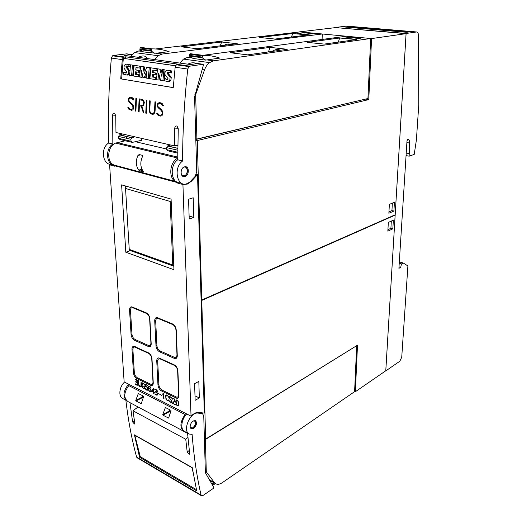 <?xml version="1.0" encoding="UTF-8"?>
<svg xmlns="http://www.w3.org/2000/svg" width="522" height="522" viewBox="0 0 522 522"><rect width="100%" height="100%" fill="white"/><g stroke="black" fill="none" stroke-linecap="round" stroke-linejoin="round"><path stroke-width="0.78" d="M183.111 176.443L184.534 176.188C188.142 172.952 188.468 169.787 185.506 166.701M185.238 166.694C189.271 166.368 189.329 174.896 185.33 176.397L184.227 176.658C180.247 177.062 180.044 168.619 184.018 166.994L185.238 166.694M182.602 160.998C182.628 131.29 184.344 100.635 187.75 69.041L188.971 66.581L189.904 66.163L203.097 64.265L203.443 64.956L194.582 96.883L196.735 171.829L195.078 176.482L189.708 182.1L187.424 183.457C177.336 188.403 172.723 167.908 182.602 160.998L177.695 159.804C168.808 165.918 171.405 184.612 180.69 182.674M203.097 64.265L197.662 63.521L190.465 64.545L124.138 55.352L131.387 54.477L126.742 53.844L113.457 55.43L112.524 55.802L111.362 58.053C108.772 87.148 107.858 115.466 108.628 143.008L112.83 144.026L112.68 115.101C112.856 113.437 113.489 112.791 114.586 113.163L115.734 115.747L115.969 132.497L173.957 145.775L174.309 145.357L174.753 128.125C175.007 126.298 175.777 125.632 177.056 126.122L178.263 128.862L177.695 159.804M120.726 78.907L122.272 59.625L123.44 57.342L125.606 56.813L178.531 64.219L176.364 64.806L175.157 67.227L173.239 87.637L121.626 78.985M157.624 114.879L156.691 113.209L157.768 113.424L158.936 114.892L160.548 115.212L162.172 114.377L162.257 112.635L161.546 110.729L157.957 107.558L157.194 105.477L157.266 104.159L158.212 103.03L159.517 102.632L161.2 102.945L162.446 103.806L163.36 105.49L162.277 105.281L161.109 103.813L159.491 103.513L158.257 103.891L157.794 105.503L158.127 106.729L161.709 109.868L162.499 111.303L162.766 114.592L161.84 115.714L160.541 116.086L158.864 115.754L157.624 114.879L160.606 116.067M145.762 113.137L146.356 100.191L146.93 100.296L146.336 113.248L145.762 113.137L146.336 113.222M135.342 111.055L135.89 98.253L136.451 98.358L135.903 111.166L135.342 111.055L135.903 111.134M128.738 109.131L127.857 107.512L128.862 107.715L129.971 109.131L131.479 109.431L132.993 108.615L132.725 105.705L128.993 102.031L128.268 100.015L128.327 98.736L129.202 97.64L130.428 97.242L132.001 97.536L133.175 98.364L134.043 99.989L133.025 99.793L131.922 98.377L130.409 98.097L129.254 98.469L128.83 100.041L129.149 101.229L132.523 104.243L133.273 105.633L133.547 108.817L132.692 109.907L131.479 110.286L128.738 109.131L131.537 110.266M138.558 111.695L139.113 98.854L142.375 99.454L143.57 100.302L144.307 102.358L143.752 105.411L141.795 106.292L143.928 112.772L143.315 112.648L141.181 106.175L139.354 105.822L139.12 111.812L138.558 111.695L139.12 111.78M149.54 112.002L149.207 110.057L149.657 100.805L150.238 100.909L149.781 110.142L150.108 111.982L151.608 113.437L152.398 113.594L153.618 113.241L154.492 111.062L154.962 101.79L155.549 101.894L155.073 111.206L154.571 112.993L153.67 114.09L152.391 114.462L150.329 113.424L149.54 112.002L150.473 113.418L152.457 114.442M114.847 165.5C106.377 165.148 104.772 149.09 112.83 144.026M108.628 143.008C100.022 148.379 102.684 165.454 111.806 164.423M126.357 136.405L126.468 138.271M155.086 101.81L154.649 111.055L154.016 112.752M149.775 100.824L149.357 110.051L149.684 111.995M154.16 112.752L152.398 113.594M139.354 105.822L141.338 106.175L143.452 112.641L143.915 112.739M139.237 98.873L138.695 111.695M142.056 105.477L143.374 105.105L143.798 104.054L143.543 101.118L142.434 100.309L139.635 99.819L139.394 104.968L142.056 105.477L143.217 105.105L143.733 102.312L143.413 101.118L142.304 100.315L139.635 99.819M130.409 98.097L132.053 98.377L133.162 99.793L134.023 99.956M128.02 107.552L128.882 109.124M130.5 97.255L129.332 97.634L128.464 98.736L128.412 100.009L129.149 102.025L132.875 105.698L133.143 108.609L131.479 109.431M136.007 98.273L135.479 111.049M146.473 100.217L145.899 113.13M159.491 103.513L161.239 103.813L162.407 105.281L163.347 105.457M156.861 113.241L157.761 114.879M159.588 102.645L158.336 103.03L157.403 104.152L157.337 105.47L158.107 107.558L162.061 111.369L162.322 114.377L160.548 115.212M178.498 64.565L178.446 65.1M175.568 65.811L123.336 58.353L175.62 65.713M125.606 56.813L125.456 58.594M123.336 58.353L121.619 79.011L173.245 87.585M162.897 80.747L164.025 80.851L165.056 69.889L162.499 69.563L163.921 69.772L162.897 80.747L160.587 80.375L158.61 73.041L157.97 79.957L156.496 79.716L157.494 68.819L160.998 69.289L162.14 73.439M159.458 76.192L159.106 80.062L157.97 79.957M144.189 66.796L143.054 66.672L144.281 73.504L146.695 67.214L150.388 67.716L149.416 78.509L146.219 78.072L146.858 70.953L144.235 77.752L142.897 77.537L141.553 70.163L140.933 77.223L139.576 77.002L140.509 66.301L144.189 66.796L145.038 71.534M146.499 74.92L145.364 77.856L144.235 77.752M142.33 74.411L142.069 77.328L140.933 77.223M130.487 64.813L133.632 65.23L132.719 75.827L131.583 75.723L129.587 75.396L130.487 64.813L132.49 65.106L131.583 75.723M127.498 66.059L126.99 67.025L127.57 67.808L126.435 67.69L128.751 70.666L128.529 73.426L126.826 74.979L123.433 74.183L123.61 72.023L126.337 73.008M127.636 64.121L130.069 64.78L129.9 66.809L126.5 65.922L125.848 66.901L126.435 67.69M127.57 67.808L129.952 71.116M129.769 73.269L127.962 75.09L126.441 74.998M134.121 65.348L140.392 66.235L140.222 68.147L135.974 67.56L135.766 69.987L138.48 70.405L138.323 72.232L135.609 71.808L135.394 74.313L138.493 74.809L138.323 76.799L133.208 75.977L134.121 65.348L139.257 66.111L139.087 68.03M137.11 67.73L136.901 70.105L139.615 70.522L139.459 72.343L138.323 72.232M136.738 71.984L136.529 74.424L139.628 74.914L139.459 76.91L138.323 76.799M150.858 67.834L157.324 68.747L157.148 70.692L152.783 70.092L152.554 72.565L155.373 72.995L155.204 74.855L152.391 74.418L152.156 76.969L155.38 77.478L155.191 79.514L149.879 78.659L150.858 67.834L156.189 68.623L156.013 70.574M153.912 70.261L153.69 72.675L156.509 73.106L156.339 74.966L155.204 74.855M153.514 74.594L153.292 77.08L156.515 77.589L156.326 79.612L155.191 79.514M168.671 72.238L168.077 73.25L168.717 74.072L167.588 73.961L170.107 77.093L169.846 79.97L167.967 81.589L164.247 80.721L164.463 78.463L167.405 79.533M168.847 70.222L171.477 70.927L171.275 73.047L167.666 72.114L166.949 73.132L167.588 73.961M168.717 74.072L171.236 77.197L170.975 80.075L169.095 81.686L167.523 81.602M165.056 69.889L163.921 69.772M160.998 69.289L159.862 69.172L161.859 76.427L162.499 69.563M157.494 68.819L159.862 69.172M150.388 67.716L149.253 67.592L148.287 78.398M146.695 67.214L149.253 67.592M140.509 66.301L143.054 66.672M133.632 65.23L132.49 65.106M126.043 73.067L126.911 72.264L123.975 68.167L124.177 65.524L125.795 64.076L128.934 64.656L128.764 66.692M130.069 64.78L128.934 64.656M123.61 72.023L125.613 73.021M127.283 66.007L126.5 65.922M127.068 66.385L125.932 66.268M126.99 67.025L125.848 66.901M128.719 68.852L127.583 68.734M129.887 70.783L128.751 70.666M129.671 73.537L128.529 73.426M127.962 75.09L126.826 74.979M139.615 70.522L138.48 70.405M136.901 70.105L135.766 69.987M140.392 66.235L139.257 66.111M136.529 74.424L135.394 74.313M139.628 74.914L138.493 74.809M156.509 73.106L155.373 72.995M153.69 72.675L152.554 72.565M157.324 68.747L156.189 68.623M153.292 77.08L152.156 76.969M156.515 77.589L155.38 77.478M167.138 79.572L166.642 79.527L167.666 79.442L168.071 78.744L164.887 74.437L165.122 71.677L166.903 70.176L170.348 70.809L170.146 72.93M171.477 70.927L170.348 70.809M164.463 78.463L166.642 79.527M168.489 72.199L167.666 72.114M168.175 72.584L167.047 72.467M168.077 73.25L166.949 73.132M169.97 75.168L168.841 75.057M171.236 77.197L170.107 77.093M170.975 80.075L169.846 79.97M169.095 81.686L167.967 81.589M131.387 54.477L131.759 55.123L131.4 56.356M191.039 416.171L182.928 184.494L187.489 184.057L191.43 181.219L197.531 174.602L204.304 413.091L198.641 412.439C196.168 412.236 193.636 413.483 191.039 416.171L124.145 381.902L109.594 164.815L114.957 166.257L114.468 165.141L176.168 181.623M125.332 140.777L115.597 143.093C107.082 146.323 106.299 162.884 114.468 165.141M177.898 370.901L178.896 395.448C178.902 397.262 178.263 398.234 176.978 398.364L161.455 390.913C159.458 389.666 158.296 387.716 157.97 385.06L156.75 360.943C156.737 358.973 157.429 357.955 158.825 357.883L174.276 364.878C176.371 366.118 177.578 368.121 177.898 370.901M176.24 330.028L177.278 355.554C177.265 357.59 176.527 358.64 175.066 358.705L159.536 351.789C157.507 350.601 156.319 348.631 155.993 345.884L154.721 320.828C154.714 318.622 155.504 317.526 157.089 317.539L172.547 323.953C174.681 325.128 175.907 327.15 176.24 330.028M151.987 358.699L153.253 382.717C153.279 384.538 152.665 385.504 151.413 385.608L136.81 378.567C134.917 377.38 133.802 375.481 133.462 372.884L131.994 349.29C131.955 347.326 132.608 346.314 133.958 346.269L148.502 352.865C150.486 354.046 151.648 355.991 151.987 358.699M149.873 318.759L151.191 343.704C151.21 345.734 150.512 346.771 149.096 346.817L134.48 340.285C132.562 339.156 131.427 337.245 131.074 334.556L129.554 310.075C129.521 307.889 130.265 306.805 131.779 306.825L146.33 312.874C148.346 313.99 149.527 315.954 149.873 318.759M125.809 252.23L121.613 184.873L171.085 199.104L173.95 269.711L125.809 252.23L130.422 250.625M172.397 403.258L174.785 400.511L174.139 398.965L173.324 398.554L172.475 399.167L172.651 398.377L173.284 398.162L174.596 399.089L175.098 400.707L173.01 403.206L175.477 404.824L172.397 403.258L175.47 404.648M165.989 399.213L165.624 395.637L166.205 394.867L167.471 395.239L168.639 397.229L167.464 395.604L166.277 395.252L165.813 397.797L166.89 400.093L167.692 400.498L168.763 400.015L167.732 400.889L165.989 399.213L167.047 400.367L168.254 400.759M158.159 393.732L158.14 393.36L161.898 395.461M151.465 391.33L153.579 388.257L153.781 392.139L154.603 392.922L153.801 392.511L153.585 393.692L153.514 392.368L151.465 391.33L153.677 392.283L153.866 393.666M145.37 388.994L145.403 388.42L146.212 389.588L147.145 389.908L147.667 389.105L147.008 387.233L145.214 386.411L145.279 384.088L147.341 385.125L147.361 385.497L145.579 384.597L145.494 386.163L147.237 387.076L147.928 388.733L147.798 389.967L146.826 390.254L145.37 388.994L147.524 390.208M138.813 385.406L138.33 380.597L138.845 384.642L139.857 386.358L140.953 386.443L141.149 382.013L141.227 386.632L139.863 386.717L138.813 385.406L140.953 386.874M135.374 383.853L136.816 384.773L137.469 384.779L137.749 384.231L137.338 383.128L135.74 382L135.72 381.621L137.279 381.987L137.384 380.943L135.139 379.24L136.496 379.683L137.593 380.812L137.749 382.071L136.842 382.365L138.023 384.101L137.358 385.243L136.151 384.805L135.374 383.853M142.252 387.161L141.775 385.641L141.984 383.2L142.78 382.828L143.589 383.233L144.711 385.171L143.583 383.592L142.46 383.272L142.056 385.771L143.113 388.009L143.876 388.401L144.581 387.8L143.733 386.332L144.803 386.874L144.862 387.97L143.922 388.779L142.252 387.161L143.276 388.283L144.405 388.649M148.737 390.449L148.529 386.763L148.9 386.169L149.918 386.417L150.832 387.748L149.057 386.567L148.718 388.505L149.618 388.283L150.46 388.968L151.152 390.626L151.008 391.598L149.807 391.774L148.737 390.449L150.727 391.833M154.858 393.751L156.802 394.782L157.344 393.934L156.933 393.04L155.262 391.872L155.243 391.487L156.887 391.878L157.005 390.821L154.669 389.06L156.085 389.529L157.226 390.691L157.376 391.976L156.417 392.263L157.637 394.045L156.926 395.193L155.667 394.73L154.858 393.751M163.732 398.854L163.497 393.953L162.714 394.28L162.694 393.888L163.693 393.34L164.019 398.828M169.526 401.542L168.998 400.648L170.179 401.764L171.764 402.09L171.301 400.381L168.906 397.327L168.88 396.759L169.924 396.472L171.96 398.384L170.766 397.268L169.187 396.955L169.428 398.038L171.79 400.792L172.064 402.279L171.027 402.56L169.526 401.542L171.771 402.521M176.469 405.065L175.699 401.764L176.253 399.924L176.899 399.976L178.009 400.805L178.785 404.119L178.217 405.953L176.469 405.065L178.289 405.855M180.312 182.713L176.69 182.817L182.928 184.494M176.69 182.817L176.475 181.819M174.328 365.361C176.234 366.49 177.33 368.31 177.624 370.829L178.589 394.573C178.596 396.224 178.009 397.105 176.841 397.229L162.042 390.123C160.228 388.988 159.171 387.213 158.877 384.799L157.703 361.459C157.69 359.665 158.316 358.738 159.588 358.679L174.328 365.361L174.759 365.146M172.606 324.495C174.544 325.565 175.66 327.405 175.96 330.015L176.965 354.692C176.958 356.552 176.286 357.505 174.948 357.563L160.13 350.967C158.283 349.89 157.213 348.096 156.907 345.597L155.693 321.35C155.686 319.347 156.404 318.348 157.846 318.361L172.606 324.495L173.128 324.26M148.587 353.355C150.388 354.425 151.439 356.193 151.745 358.653L152.979 381.876C153.005 383.533 152.444 384.407 151.302 384.505L137.377 377.791C135.655 376.708 134.637 374.992 134.33 372.63L132.914 349.786C132.882 348.004 133.475 347.084 134.709 347.039L148.587 353.355L149.011 353.153M146.414 313.415C148.248 314.433 149.318 316.215 149.638 318.759L150.91 342.876C150.93 344.722 150.29 345.668 148.998 345.708L135.061 339.489C133.312 338.458 132.275 336.723 131.962 334.276L130.493 310.577C130.467 308.593 131.139 307.608 132.516 307.628L146.414 313.415L146.923 313.193M129.241 249.372L125.548 188.488L170.165 201.446L172.769 264.98L129.241 249.372L129.645 250.345L173.806 266.22M125.671 186.041L125.548 188.488M171.157 200.748L170.165 201.446M173.78 265.6L172.769 264.98M172.945 398.606L174.302 398.873L174.955 400.426L172.56 403.167M172.815 398.286L172.769 399.141M168.56 397.02L167.627 395.519L166.277 395.252M168.554 399.911L168.077 400.446M166.27 394.86L165.618 396.244L166.153 399.128M153.801 392.511L154.597 392.746M153.579 388.277L151.628 391.246M153.494 391.996L153.507 389.04L151.967 391.219L153.494 391.996L153.344 389.125M145.442 384.166L145.214 386.411M145.579 384.597L147.354 385.321M145.344 388.394L145.534 388.91M145.377 386.326L147.452 387.513L147.83 389.021L147.432 389.777M141.044 381.96L140.953 386.443M138.506 380.682L138.976 385.327M141.116 386.358L140.79 386.587M137.279 381.987L137.691 381.497L137.338 380.531L135.694 379.716M135.857 379.638L135.244 379.638M137.567 382.306L137.149 382.417M137.312 382.332L136.842 382.365M137.73 385.112L137.358 385.243M137.527 385.164L136.881 385.164M137.051 385.079L136.601 385.053M136.764 384.968L136.151 384.805M136.32 384.721L135.674 384.466M135.837 384.381L135.302 384.159M137.664 383.265L137.338 383.128M137.508 383.044L136.699 382.554M136.862 382.469L136.359 382.339M136.523 382.254L135.988 382.124M136.157 382.039L135.74 382M143.909 386.424L144.705 387.017L144.242 388.342M142.454 382.88L141.867 384.257L142.415 387.076M142.46 383.272L143.752 383.513L144.64 384.962M149.083 388.251L148.718 388.505M149.005 386.176L148.568 387.892L148.9 390.365M149.057 386.567L150.088 386.704L150.754 387.546M150.584 391.441L151.041 390.639L150.643 389.36L149.442 388.564L148.763 389.432L149.214 390.861L149.99 391.5L150.584 391.441L150.865 390.502L150.225 389.125L149.051 388.727M156.887 391.878L157.311 391.383L156.952 390.397L155.243 389.549M155.406 389.464L154.773 389.464M157.194 392.198L156.737 392.316M156.907 392.231L156.417 392.263M157.331 395.05L156.926 395.193M157.096 395.108L156.43 395.102M156.593 395.017L156.13 394.984M156.293 394.9L155.667 394.73M155.83 394.645L155.165 394.378M155.328 394.293L154.78 394.058M157.259 393.183L156.933 393.04M157.096 392.955L156.261 392.453M156.424 392.361L155.908 392.224M156.071 392.139L155.523 392.002M155.686 391.918L155.262 391.872M163.732 393.36L163.112 393.823M163.497 393.953L163.895 398.769M162.864 393.862L163.275 394.143M169.363 396.811L170.929 397.177L171.81 398.142M169.311 400.805L169.696 401.451M169.343 396.426L169.311 397.894L171.666 400.635L171.927 401.999L171.588 402.227M176.351 399.93L175.894 402.482L176.632 404.974M178.061 405.542L178.641 403.852L178.341 401.646L177.095 400.276L176.155 400.72L176.299 404.126L177.134 405.294L178.061 405.542L178.322 405.15L178.446 403.167L177.871 401.059L176.416 400.322M129.097 384.76L128.777 385.608C123.74 392.707 123.486 398.045 128.027 401.614L183.261 431.022M126.461 400.518C122.533 396.198 123.257 390.763 128.627 384.199M138.01 407.01L132.999 410.768L134.774 423.146L134.408 424.014L132.608 421.946L129.971 402.651M124.523 382.097C119.023 387.037 118.207 397.001 123.114 398.743L126.468 400.524M135.472 405.581L146.695 411.636M147.008 411.721L146.532 411.466M187.913 437.443L185.747 439.243L132.999 410.768M156.437 416.739L168.195 423.081M168.502 423.166L168.032 422.911M178.42 428.445L187.561 433.397M187.528 433.019L189.656 453.481L189.258 454.349L187.209 452.13L185.747 439.243M186.693 413.939C181.16 419.414 180.097 429.998 184.866 431.603L188.86 433.73M192.109 434.35L189.545 434.095C182.439 431.824 189.016 413.502 197.088 413.026L202.412 413.515L203.743 415.832L205.355 471.96L205.681 473.291L213.831 487.541L213.576 488.227L202.914 495.554L201.531 495.783L201.068 495.078C196.846 476.749 193.858 456.509 192.109 434.35M196.709 490.85L139.557 457.246L134.415 434.852L192.24 467.595L196.709 490.85M125.867 400.211C128.268 420.797 131.851 439.746 136.614 457.057L137.103 457.755L201.531 495.783M139.557 457.246L140.261 456.678L134.813 435.283L192.05 467.705L192.931 471.771M196.442 489.649L140.268 456.685M192.625 421.28L195.254 420.536C197.244 422.389 196.846 424.928 194.053 428.151L191.359 428.901C189.414 427.009 189.832 424.464 192.625 421.28M190.869 428.601L193.342 427.779C194.947 426.298 195.776 424.523 195.828 422.448L195.058 420.478M185.401 413.62L185.069 414.52L128.777 385.608M184.997 431.668L183.94 431.387C179.568 427.825 179.94 422.207 185.069 414.52M143.53 396.903L141.227 403.689L136.014 400.974L135.759 400.426L138.337 393.536L143.583 396.191L143.53 396.903M170.935 411.095L168.573 418.089L163.021 415.205L162.753 414.638L165.396 407.532L170.975 410.357L170.935 411.095M142.447 395.604L142.519 396.89L143.159 397.581M169.441 409.561L169.5 410.879L170.563 411.799M138.721 170.1C135.798 165.918 135.531 161.044 137.925 155.478L139.178 154.525L142.415 155.328L142.454 156.607C140.053 162.198 140.307 167.099 143.224 171.294L143.282 171.895L140.026 171.027L138.721 170.1L141.971 169.265M176.149 181.61C168.26 179.314 169.337 161.99 177.695 158.212M135.381 141.697L166.701 149.038M196.35 174.302L197.531 174.602M109.594 164.815L112.7 164.913M195.143 400.315L194.595 383.683L198.823 381.399L199.332 397.96L195.143 400.315M189.205 218.966L188.559 199.221L193.205 197.786L193.806 217.433L189.205 218.966M199.332 397.96L194.993 395.839M193.806 217.433L189.108 216.023M204.389 438.389L205.668 439.067L357.498 345.179L355.358 391.722L354.601 391.409M201.094 300.157L201.773 300.418L205.668 439.067M356.676 345.91L354.595 391.657L222.196 482.726C219.769 484.351 217.648 484.723 215.847 483.842L214.496 482.674L206.301 471.888L205.387 439.511L356.454 345.825M205.387 439.511L204.402 438.995M206.301 471.888L205.335 471.346M208.167 477.643L209.4 479.796L214.496 482.674M213.772 482.661L212.859 483.933L211.234 483M215.364 483.568L213.211 485.023L212.859 483.933M355.358 391.722L385.778 370.77L395.147 215.123L201.773 300.418M395.147 215.123L394.671 215.005M388.342 222.405L393.36 220.16L392.838 228.832L387.839 231.142L388.342 222.405M387.924 229.7L390.9 228.329L391.324 221.067M390.9 228.329L392.838 228.832M197.283 140.548L201.76 299.993L395.167 214.783L406.07 33.662L335.633 27.601L299.511 31.868L371.573 38.576L368.773 99.591L197.283 140.548L195.828 140.235M406.07 33.662L371.573 38.576M365.609 99.128L368.773 99.591M155.595 48.97L299.869 31.914L322.25 33.995L322.113 39.444M156.013 53.237L143.55 51.939L139.883 49.649L151.302 51.13L151.517 49.427L152.189 48.859C158.042 48.879 163.673 49.799 169.082 51.626L156.013 53.237L162.153 54.047L322.25 33.995M141.469 50.641L138.715 50.967L134.598 52.572L131.642 55.534M138.167 57.296C142.01 55.521 144.803 55.508 146.532 57.257L147.211 58.549M154.525 59.567L158.029 55.704L162.153 54.047M154.949 53.44L151.302 51.13M152.189 48.859L140.764 47.411L140.098 47.965L139.883 49.649M292.718 33.525L307.921 34.967L274.983 39.059L259.565 37.48L292.718 33.525L291.491 37.01M221.641 42.001L237.256 43.737L197.029 48.729L181.264 46.817L221.641 42.001L220.264 45.845M305.97 34.537L296.855 33.676L304.052 32.808L313.141 33.656L305.97 34.537M224.068 45.368C226.522 43.868 228.74 43.594 230.724 44.546M304.052 32.808L304.026 34.354M365.609 99.076L195.809 139.459M200.37 55.671L346.249 36.227L370.672 38.504L367.938 98.527L196.905 139.028L195.652 94.606L204.52 69.902C205.688 66.725 207.364 64.291 209.557 62.601L213.668 60.813L370.672 38.504M195.789 138.787L196.905 139.028M194.915 94.482L195.652 94.606M206.823 59.913L205.759 60.134L193.055 58.464L189.46 56.076L202.19 57.733L202.438 55.939L203.117 55.332C208.917 55.299 214.47 56.226 219.775 58.105L206.823 59.913L213.668 60.813M190.771 56.95L187.542 57.381L183.424 59.103L179.901 63.084M187.757 64.173C191.43 62.483 194.341 62.327 196.468 63.691M205.759 60.134L202.19 57.733M203.117 55.332L190.373 53.714L189.701 54.308L189.46 56.076M339.698 37.995L356.311 39.581L324.214 44.096L307.288 42.36L339.698 37.995L338.256 42.119M270.044 47.371L287.27 49.283L247.676 54.856L230.202 52.742L270.044 47.371L268.432 51.932M354.04 39.104L344.076 38.158L351.091 37.206L361.009 38.139L354.04 39.104M272.06 51.424C275.094 49.355 277.867 48.964 280.379 50.256M351.091 37.206L351.032 38.824M393.895 211.077L388.864 213.257L389.373 204.383L394.423 202.268L393.895 211.077L391.937 210.607L392.374 203.123M388.942 211.893L391.937 210.607M201.76 299.993L201.081 299.732M141.566 138.363L141.664 140.294L132.21 142.402L131.022 141.247L130.911 139.302L131.727 137.736L134.839 136.823M122.52 133.997L119.407 134.891L118.605 136.438L118.722 138.356L119.91 139.498L131.472 142.232M170.583 145.005L167.471 145.99L166.642 147.628L166.727 149.644L167.888 150.825L177.715 153.142M406.103 33.467L385.784 370.901L399.832 361.224L401.738 357.198L407.897 265.926L403.225 262.997L401.418 263.949L400.726 267.355L398.912 268.321L406.997 140.816L407.636 139.57C409 139.387 409.666 140.548 409.633 143.061L409.157 156.182L414.22 154.401L416.399 139.961L418.768 104.876L418.37 34.994C418.279 32.99 417.704 31.979 416.66 31.966L406.103 33.467L335.659 27.607M406.605 32.279L345.688 27.118L349.42 26.668L410.175 31.783L406.605 32.279M416.66 31.966L346.771 26.107L335.659 27.412M349.42 26.668L349.394 27.431M403.225 262.997L399.317 261.881M401.418 263.949L399.226 263.323M400.726 267.355L399.004 266.853M408.961 153.54L406.22 153.018M409.157 156.182L406.057 155.589M181.793 175.268L184.162 175.888C188.383 174.929 188.09 165.781 183.855 167.112L183.718 167.157M111.362 58.053L122.272 59.625M175.157 67.227L187.75 69.041M115.708 115.238L112.68 115.101M177.297 64.395L189.904 66.163M113.457 55.43L124.373 56.963M178.237 128.229L174.753 128.125M177.813 145.384L174.309 145.357M177.806 145.808L174.054 145.782M114.931 165.852L176.671 182.387M158.864 384.597L157.97 385.06M157.761 360.448L156.75 360.943M162.512 390.358L161.455 390.913M160.522 358.921L160.998 358.686M156.9 345.453L155.993 345.884M155.739 320.384L154.721 320.828M177.16 356.865L174.002 358.431M160.698 351.228L159.536 351.789M158.551 318.55L159.145 318.289M134.317 372.467L133.462 372.884M132.953 348.846L131.994 349.29M153.194 383.807L150.271 385.314M137.867 378.039L136.81 378.567M135.531 347.261L136.007 347.039M131.955 334.171L131.074 334.556M130.52 309.67L129.554 310.075M151.041 345.218L148.163 346.569M135.655 339.757L134.48 340.285M133.143 307.797L133.736 307.549M134.376 420.595L132.608 421.946M189.277 450.382L187.209 452.13M198.334 413.013L197.244 412.458M202.066 413.437L200.507 412.654M201.068 495.078L136.614 457.057M190.302 427.72L192.807 427.87C195.985 424.595 196.357 422.161 193.916 420.549M142.519 396.89L135.759 400.426M138.558 393.595L137.847 393.96M142.826 397.405L136.014 400.974M169.5 410.879L162.753 414.638M165.611 407.584L164.9 407.969M169.82 411.414L163.021 415.205M117.189 142.565L177.695 157.102M142.578 170.387L140.066 171.04M140.503 154.858L137.925 155.478M190.843 181.062L191.43 181.219M212.767 484.475L211.743 483.894M213.126 484.951L211.965 484.286M138.715 50.967L142.865 51.508M139.72 49.003L151.139 50.477M140.098 47.965L151.517 49.427M202.112 69.563L204.52 69.902M187.542 57.381L192.383 58.014M189.31 55.404L202.04 57.048M189.701 54.308L202.438 55.939M119.564 134.833L131.877 137.677M118.722 138.356L131.022 141.247M118.605 136.438L130.911 139.302M167.627 145.925L177.767 148.268M166.727 149.644L177.728 152.228M166.642 147.628L177.748 150.212M409.633 143.061L406.886 142.565M184.534 176.188L185.33 176.397M125.156 72.421L124.014 72.31M165.813 78.731L164.684 78.626M176.364 64.806L188.971 66.581M112.524 55.802L123.44 57.342M178.387 397.594L176.978 398.364M159.588 358.679L160.267 358.346M178.126 396.524L178.883 396.113M176.717 357.883L175.066 358.705M157.846 318.361L158.564 318.042M176.456 356.813L177.239 356.428M152.737 384.923L151.413 385.608M134.709 347.039L135.361 346.738M152.509 383.885L153.24 383.507M150.623 346.099L149.096 346.817M132.516 307.628L133.227 307.334M150.395 345.062L151.152 344.703M189.597 454.062L189.258 454.349M202.412 413.515L200.761 412.687M115.597 143.093L177.695 158.081M142.565 170.368L140.026 171.027M215.658 483.737L209.72 480.351M213.211 485.023L211.991 484.325M134.598 52.572L158.029 55.704M140.411 47.528L151.837 48.983M183.424 59.103L209.557 62.601M190.028 53.844L202.764 55.462M119.407 134.891L131.727 137.736M167.471 145.99L177.767 148.365"/></g></svg>
